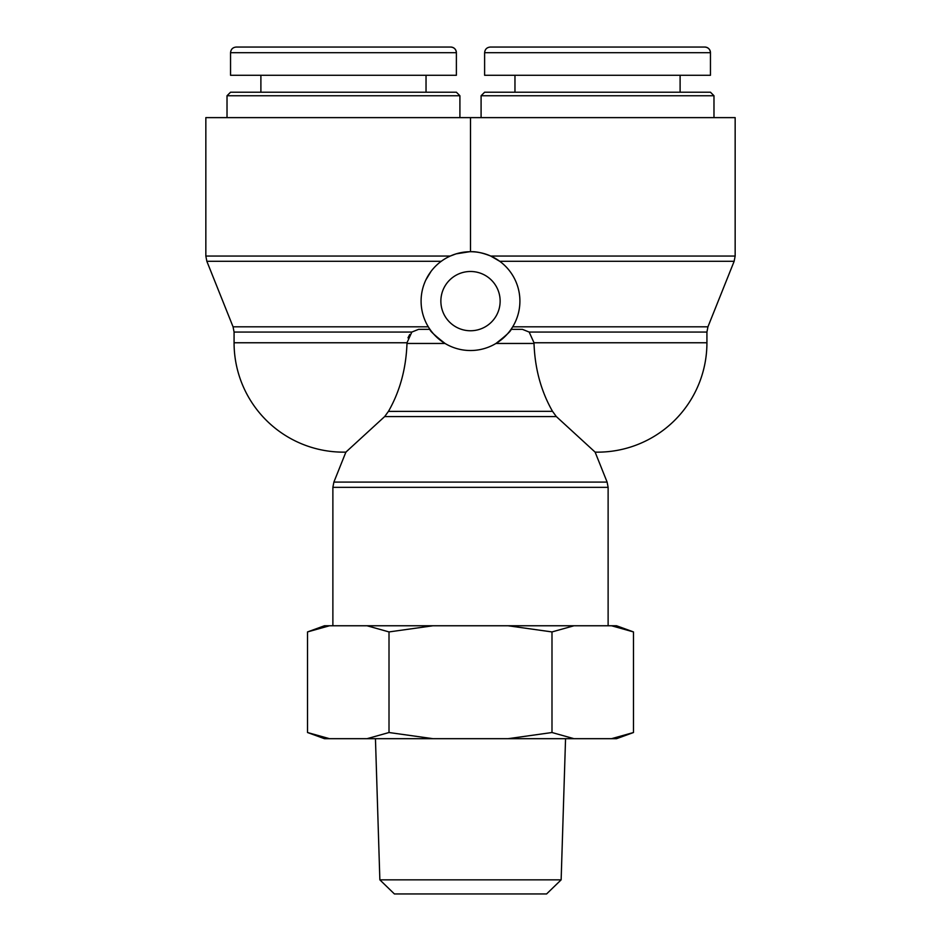 <?xml version="1.0" encoding="UTF-8"?>
<svg xmlns="http://www.w3.org/2000/svg" width="941" height="941" viewBox="0 0 941 941"><rect width="100%" height="100%" fill="white"/><g stroke="black" fill="none" stroke-linecap="round" stroke-linejoin="round"><path stroke-width="1.41" d="M343.465 95.747L459.914 95.747L456.385 92.218L230.545 92.218L227.016 95.747L343.465 95.747M450.739 47.05L236.203 47.05C232.768 47.391 230.886 49.273 230.557 52.696L456.385 52.696A5.646 5.646 0 0 0 450.739 47.05L450.739 47.05C454.162 47.391 456.044 49.273 456.385 52.696L456.385 75.28L230.545 75.28L230.545 52.696M426.038 92.218L426.038 75.28M597.535 95.747L713.984 95.747L710.455 92.218L484.615 92.218L481.086 95.747L597.535 95.747M704.809 47.05L490.273 47.05C486.838 47.391 484.956 49.273 484.627 52.696L710.455 52.696A5.646 5.646 0 0 0 704.809 47.05L704.809 47.05C708.232 47.391 710.114 49.273 710.455 52.696L710.455 75.28L484.615 75.28L484.615 52.696M680.108 92.218L680.108 75.28M529.171 332.067L706.926 332.067L706.926 342.759L534.006 342.759L529.171 332.067L522.42 329.35L511.045 329.35L509.563 331.361M447.869 257.211L450.151 256.105M508.128 333.126L507.458 333.902M444.846 343.336L441.341 340.995M437.577 337.948L434.519 334.972M432.542 332.749L431.19 331.044M430.013 329.432L429.955 329.35C429.496 330.514 434.519 335.219 445.058 343.465L406.983 343.465C406.077 368.707 399.913 391.327 388.48 411.323L384.669 416.569L345.876 452.127L333.89 482.086L332.879 487.332L608.121 487.332L608.121 625.765M418.58 329.35L411.829 332.067L418.58 329.35L429.955 329.35M425.873 279.912L430.99 271.467M735.156 256.058L734.145 261.304L499.742 261.304L490.743 256.058C482.651 252.847 475.899 251.4 470.5 251.718L470.5 117.625L735.156 117.625L735.156 256.058L490.743 256.058M428.308 326.821A49.403 49.403 0 0 0 519.903 301.12A49.403 49.403 0 0 0 457.15 253.552A49.403 49.403 0 0 0 428.308 326.821L233.062 326.821L206.855 261.304L205.844 256.058L450.257 256.058L456.103 253.858L469.606 251.729M608.121 487.332L607.11 482.086L595.124 452.127L556.331 416.569L552.52 411.323C541.087 391.327 534.923 368.707 534.018 343.465L495.942 343.465C506.364 335.337 511.398 330.632 511.045 329.35M406.983 343.465L406.994 342.759L406.983 343.465M388.445 411.393L552.52 411.323M409.711 334.502L407.982 337.854M534.006 342.759L534.018 343.465M346.1 452.115A109.391 109.391 0 0 1 234.074 342.759L406.994 342.759L411.829 332.067L234.074 332.067L233.062 326.821M500.142 301.12A29.642 29.642 0 0 1 455.679 326.786A29.642 29.642 0 0 1 455.679 275.454A29.642 29.642 0 0 1 500.142 301.12M205.844 256.058L205.844 117.625L470.5 117.625M379.858 879.847L394.408 893.95L546.592 893.95L561.142 879.847L379.858 879.847L375.447 738.685M633.481 732.521L616.543 738.685L611.497 738.685L633.481 732.521L633.481 631.929L611.497 625.765L616.543 625.765L633.481 631.929M551.991 732.521L573.986 738.685L508.011 738.685L551.991 732.521L551.991 631.929L508.011 625.765L573.986 625.765L551.991 631.929M389.009 732.521L432.989 738.685L367.014 738.685L389.009 732.521L389.009 631.929L367.014 625.765L432.989 625.765L389.009 631.929M307.519 732.521L329.503 738.685L324.457 738.685L307.519 732.521L307.519 631.929L329.503 625.765L324.457 625.765L307.519 631.929M573.986 738.685L611.497 738.685M432.989 738.685L508.011 738.685M329.503 738.685L367.014 738.685M367.014 625.765L329.503 625.765M508.011 625.765L432.989 625.765M611.497 625.765L573.986 625.765M706.926 332.067L707.938 326.821L512.692 326.821M206.855 261.304L441.258 261.304M384.669 416.569L556.331 416.569M607.11 482.086L333.89 482.086M459.914 117.625L459.914 95.747M227.016 117.625L227.016 95.747M260.892 92.218L260.892 75.28M713.984 117.625L713.984 95.747M481.086 117.625L481.086 95.747M514.962 92.218L514.962 75.28M332.879 487.332L332.879 625.765M595.124 452.127A109.391 109.391 0 0 0 706.926 342.759M234.074 342.759L234.074 332.067M707.938 326.821L734.145 261.304M561.142 879.847L565.553 738.685"/></g></svg>
